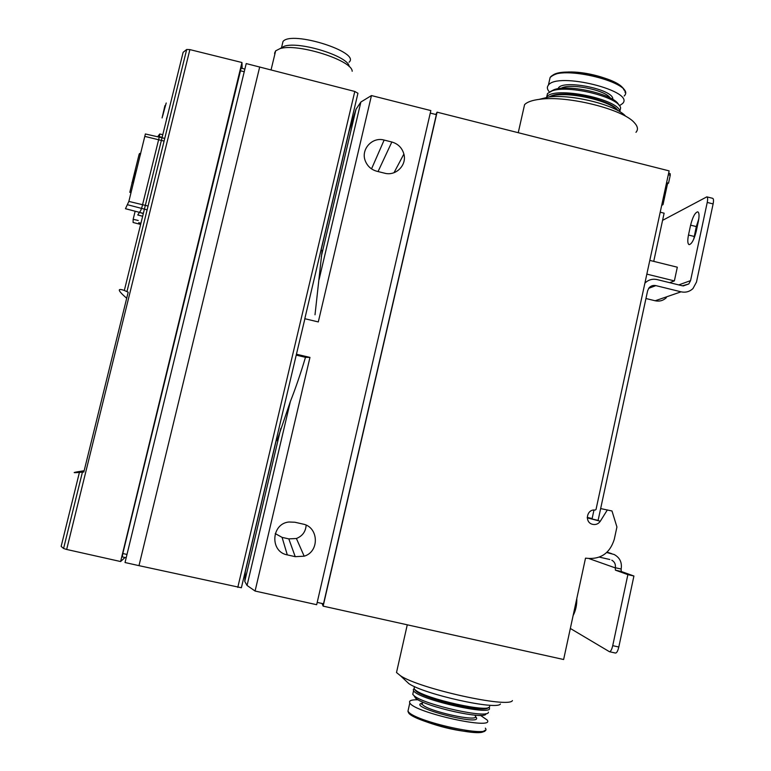 <?xml version="1.0" encoding="UTF-8"?>
<svg xmlns="http://www.w3.org/2000/svg" width="771" height="771" viewBox="0 0 771 771"><rect width="100%" height="100%" fill="white"/><g stroke="black" fill="none" stroke-linecap="round" stroke-linejoin="round"><path stroke-width="1.16" d="M435.788 114.484L437.09 112.171L669.132 170.883L596.012 509.515L595.125 510.094C586.818 508.706 584.225 522.295 592.417 524.29C595.713 525.041 598.344 524.02 600.31 521.225L587.772 517.996M500.437 703.971C497.093 710.486 424.532 694.42 408.881 683.655L405.16 680.167M164.917 105.656L162.074 117.944L166.208 103.006L164.792 107.776L164.984 105.666M84.155 470.724C72.667 472.478 71.086 473.047 79.413 472.421L83.837 472.016L128.188 292.209L124.333 290.465C116.893 287.862 117.674 290.465 126.695 298.261M242.133 68.397L241.959 62.518L189.878 49.604L186.688 49.479L183.122 52.332L124.333 290.465M143.319 213.567L138.481 212.121M157.65 136.775L159.722 134L159.375 136.669L162.141 137.334M142.654 216.237L137.749 214.964L140.727 210.522L142.018 206.898L159.375 136.669M145.372 134.029L128.863 201.414L125.471 208.69L143.367 213.365L125.461 208.719M135.147 211.254L133.161 219.272L133.084 222.472L140.63 224.438M241.959 62.518L120.613 561.539L66.663 549.463L63.579 548.489L61.15 546.388L79.413 472.421M320.977 250.112L322.133 250.392L315.011 314.79M304.902 318.731L296.353 354.583L304.902 318.731L318.298 321.931L371.458 95.565L360.876 102.023L355.99 109.289L349.061 131.523L321.102 250.141M296.527 354.236L309.961 357.416L305.48 357.32C300.574 373.704 295.544 388.411 290.378 401.469L277.03 440.636L276.114 440.434M371.458 95.565L430.844 110.59L316.669 604.705L255.085 591.039L247.057 585.459L244.754 581.421L245.323 571.629L276.24 440.463M245.477 571.012L245.323 571.629M653.731 261.369L664.12 213.181L660.207 212.208M649.808 260.396L677.314 267.2L674.374 280.904L669.671 282.678M674.374 280.904L646.84 274.119M322.027 603.471L323.145 606.141L563.63 659.513L585.517 558.146C600.127 559.939 609.707 553.684 614.265 539.382L616.925 526.978L611.991 510.98L600.648 508.571M607.355 509.91L600.31 521.225M323.145 606.141L437.09 112.171M317.199 602.402L323.512 603.809L436.357 114.628L430.266 113.086M294.917 522.246L288.942 521.996C271.161 523.625 269.705 551.824 287.294 554.889L295.226 556.672L304.169 556.19C319.801 551.728 318.731 526.824 302.83 524.039L294.917 522.246M275.247 533.58L282.09 537.377L288.817 538.89L296.411 538.495C302.444 536.096 305.692 531.653 306.154 525.176M384.141 140.071C372.229 136.573 360.549 149.468 365.309 160.937C367.468 166.266 371.314 169.707 376.865 171.258L384.575 173.176C395.783 176.405 407.088 165.158 403.879 154.036C402.077 147.83 398.067 143.82 391.841 141.999L384.141 140.071L371.535 168.878M255.085 591.039L309.961 357.416M296.228 355.132L305.48 357.32M304.69 319.213L357.946 93.262L354.795 91.46L246.219 63.579L125.027 562.531L138.982 565.654L259.702 66.923M296.353 354.583L241.39 587.762L138.982 565.654M241.092 68.262L122.82 553.53L122.261 556.884L126.184 557.732M125.008 557.491L120.613 561.539M274.775 54.49L274.592 53.112L275.661 50.838L279.902 48.669C296.989 42.81 352.337 60.311 352.183 71.26M280.124 48.612L284.335 46.212C299.726 40.93 349.157 56.572 349.138 66.518M282.225 44.766L283.015 41.48C291.573 30.185 361.262 52.332 349.032 62.22M131.041 192.615L129.807 192.316L134.077 174.631M140.409 154.826L139.069 154.489L132.313 181.744L133.653 182.072M139.069 154.489L139.58 153.458L140.679 153.737M133.894 181.108L132.795 180.838L135.889 170.796L136.419 170.931M133.422 183.026L131.928 182.66M166.459 119.033L167.548 115.409M162.845 115.428L164.31 109.588L162.758 115.409M625.58 116.142C616.116 105.049 571.282 93.869 548.75 97.03L539.122 99.363M635.969 132.313C638.369 129.615 637.819 126.405 634.331 122.666C623.016 109.222 567.533 95.382 540.086 99.247C532.269 100.182 527.094 101.994 524.569 104.673L523.345 110.07M619.412 105.723L622.505 103.593C636.017 91.2 557.529 71.578 548.403 85.128C546.745 87.123 547.092 89.417 549.444 92.019M617.754 110.532C609.794 100.182 565.22 90.737 550.783 96.298L548.923 97.011M617.87 110.6C612.453 100.317 566.569 89.947 551.824 95.662L548.788 97.03M619.932 111.795C619.72 99.122 553.848 85.822 546.745 96.934L546.205 97.686M619.836 111.4L620.607 107.969C619.479 97.242 568.468 84.502 552.075 90.911L547.516 93.503L546.668 97.03M618.718 104.914C615.2 94.737 569.104 83.817 554.156 89.638L550.417 91.537M512.426 700.588C508.985 708.482 419.212 688.59 400.428 675.714L396.506 672.534L397.142 669.729M480.449 715.353L487.137 719.989C496.013 730.686 413.96 712.587 409.815 702.892C408.62 700.675 411.386 699.644 418.133 699.789M485.932 713.657C486.973 720.49 424.705 706.737 415.482 698.063L413.998 695.654M488.371 712.144C489.566 719.324 423.713 704.771 414.027 695.683L412.755 694.372L413.198 692.387M488.872 707.373C497.603 717.329 417.728 699.663 413.584 690.681L413.266 689.64L414.066 688.715M488.236 707.576C486.53 713.493 424.927 699.451 415.993 691.105L414.49 689.216M489.633 706.4C491.05 713.474 424.86 698.825 415.27 689.91L414.037 688.676L414.47 686.739M698.805 218.858L696.319 226.578L693.746 239.116M593.969 510.045L592.041 518.999L598.103 520.396L647.611 290.812L648.931 287.978C650.772 285.848 653.076 285.058 655.851 285.617L681.082 291.824C685.641 292.787 689.611 291.698 692.975 288.547L696.483 282.08L713.117 203.92C713.744 200.643 713.609 198.783 712.703 198.33L706.843 196.856C707.739 197.299 707.865 199.159 707.229 202.436L690.565 280.625L678.759 284.913M688.484 235.03L690.604 225.151C692.715 216.882 695.095 212.439 697.736 211.832C699.23 212.594 699.432 215.764 698.362 221.344L696.213 231.406C694.083 239.685 691.722 244.099 689.12 244.648C687.607 243.848 687.395 240.639 688.484 235.03L694.208 236.456M662.578 220.352L706.843 196.856M669.295 265.214L668.563 265.031M615.325 652.989L615.518 653.066C616.752 652.989 617.85 650.965 618.805 647.014L633.916 576.014L627.873 574.636L612.723 645.655C611.779 649.616 610.69 651.63 609.466 651.717L570.328 628.461M633.916 576.014L621.243 571.475L621.147 569.046C622.178 562.493 619.855 557.645 614.169 554.503L606.748 552.518M592.041 518.999L587.261 517.881M599.356 557.115L609.832 559.515M627.873 574.636L615.403 570.145L615.306 567.716C615.817 564.382 614.651 561.876 611.827 560.18M644.884 283.169C648.315 279.777 652.401 278.591 657.143 279.594L682.374 285.8L688.802 283.959L690.565 280.625M666.366 297.683C663.185 300.651 659.456 301.683 655.167 300.767L645.944 298.512M585.748 558.204L585.314 559.091M576.814 598.45C576.968 604.888 575.735 610.603 573.104 615.605M661.904 204.344L663.012 204.623L667.513 183.797L666.404 183.517M668.688 172.945L670.221 173.754L670.24 175.268L668.534 183.161L667.513 183.797M661.682 205.394L663.012 204.623M666.587 182.669L668.534 183.161M126.974 291.515L186.688 49.479M144.967 136.428L164.088 141.083M128.863 201.414L148.061 206.03M127.726 204.787L147.126 209.847M133.161 219.272L138.26 220.496M63.579 548.489L82.41 472.18M66.663 549.463L189.878 49.604M321.285 256.608L355.99 109.289M244.754 581.421L280.817 428.358M287.294 554.889L282.09 537.377M295.226 556.672L288.817 538.89M391.841 141.999L378.05 171.557M237.786 587.386L354.795 91.46M122.82 553.53L126.984 554.455M240.224 70.72L244.234 71.732M624.173 96.009C637.742 83.345 559.293 63.694 550.108 77.524L549.241 81.418M623.951 90.024C620.125 77.216 560.642 65.728 551.959 76.021M610.237 97.965C605.033 89.783 569.171 82.805 561.057 88.347M612.781 99.401C614.728 89.234 560.517 78.69 558.137 88.713M485.345 728.161C494.153 739.177 412.051 721.097 407.984 711.084L408.476 708.877M484.149 730.706C482.617 738.82 406.163 719.574 408.457 711.72M475.476 716.606L476.102 717.242C484.063 727.265 404.582 706.342 422.412 703.162M475.264 715.854C481.239 723.14 425.139 710.756 422.2 704.116L422.527 702.67M611.692 553.655L607.095 552.19M592.138 518.546L587.242 517.408M615.268 567.89L589.304 558.696M612.723 645.655L618.805 647.014M707.229 202.436L713.117 203.92M655.851 285.617L648.652 288.364M681.082 291.824L655.167 300.767M690.604 225.151L696.319 226.578M615.306 567.716L621.147 569.046M615.403 570.145L621.243 571.475M668.602 173.34L670.221 173.754M668.293 174.776L670.24 175.268M145.343 133.961L164.753 138.404M319.088 279.516L360.876 102.023M304.169 556.19L296.411 538.495M403.879 154.036L394.02 172.694M247.057 585.459L290.378 401.469M122.261 556.884L126.184 557.751M241.053 68.127L244.879 69.091M271.064 69.853L275.661 50.838M284.335 46.212L279.902 48.669M281.502 47.783L283.015 41.48M159.722 133.99L162.787 134.694M137.749 214.993L142.654 216.266M140.939 223.224L138.664 222.713M548.75 97.03L540.086 99.247M524.569 104.673L518.247 132.699M625.117 92.52C625.888 80.251 565.625 62.952 550.108 77.524L548.403 85.128M551.824 95.662L550.783 96.298M547.516 93.503L546.745 96.934M554.156 89.638L552.075 90.911M407.271 624.809L396.506 672.534M408.881 683.655L400.428 675.714M485.075 730.214C487.127 733.751 462.301 733.134 436.338 725.125C425.611 721.839 417.631 718.707 412.398 715.71C409.314 713.657 407.84 712.115 407.984 711.084L409.815 702.892M422.383 703.306L421.583 704.241L422.2 704.116L422.672 702.015M415.482 698.063L414.027 695.683M413.584 690.681L412.755 694.372M414.287 688.995L413.266 689.64M415.993 691.105L415.27 689.91M414.509 686.585L414.037 688.676M688.802 283.959L683.212 285.954M609.466 651.717L615.518 653.066"/></g></svg>
